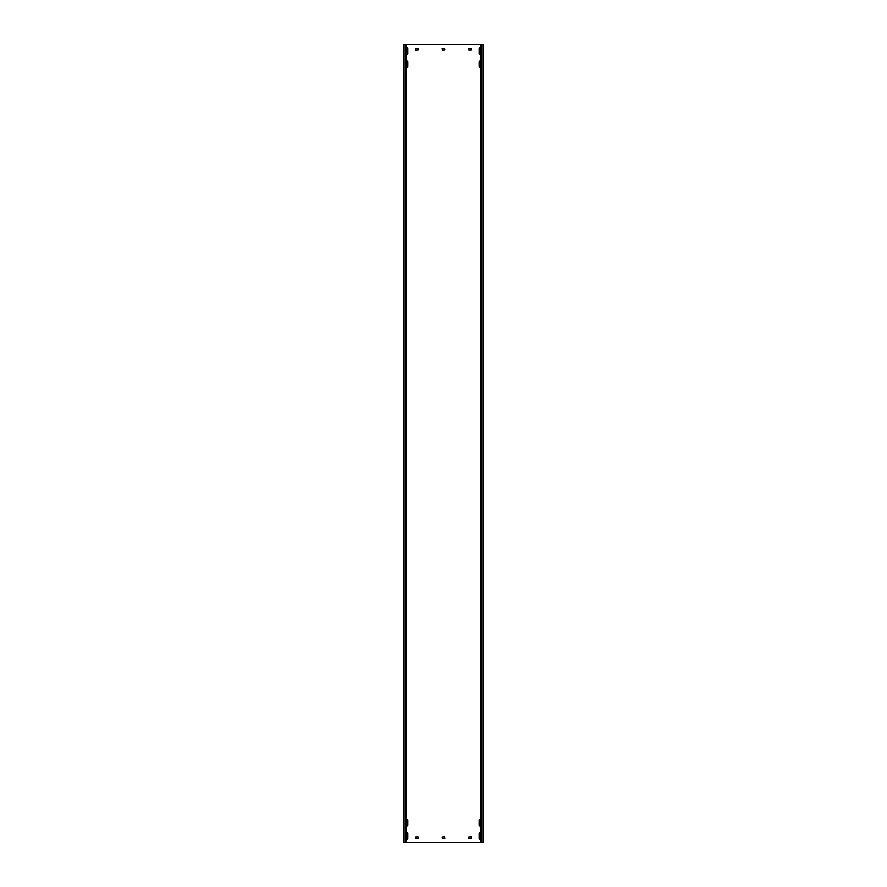 <?xml version="1.0" encoding="UTF-8"?>
<svg xmlns="http://www.w3.org/2000/svg" width="887" height="887" viewBox="0 0 887 887"><rect width="100%" height="100%" fill="white"/><g stroke="black" fill="none" stroke-linecap="round" stroke-linejoin="round"><path stroke-width="1.33" d="M406.113 53.874A0.931 0.931 0 0 0 407.843 53.397L407.843 48.608A0.931 0.931 0 0 0 406.113 48.131M480.887 819.821A0.931 0.931 0 0 0 479.157 820.298L479.157 825.087A0.931 0.931 0 0 0 480.887 825.564M480.887 833.126A0.931 0.931 0 0 0 479.157 833.603L479.157 838.392A0.931 0.931 0 0 0 480.887 838.869M406.113 825.564A0.931 0.931 0 0 0 407.843 825.087L407.843 820.298A0.931 0.931 0 0 0 406.113 819.821M406.113 67.179A0.931 0.931 0 0 0 407.843 66.702L407.843 61.913A0.931 0.931 0 0 0 406.113 61.436M480.887 61.436A0.931 0.931 0 0 0 479.157 61.913L479.157 66.702A0.931 0.931 0 0 0 480.887 67.179M480.887 48.131A0.931 0.931 0 0 0 479.157 48.608L479.157 53.397A0.931 0.931 0 0 0 480.887 53.874M406.113 838.869A0.931 0.931 0 0 0 407.843 838.392L407.843 833.603A0.931 0.931 0 0 0 406.113 833.126M481.796 44.35L481.796 842.65L483.282 842.65L483.282 44.35L405.204 44.35L405.204 842.65L403.718 842.65L403.718 44.35L405.204 44.35M481.796 842.65L405.204 842.65M468.779 837.062L469.046 838.658L471.44 838.392L471.174 836.796L468.779 837.062M415.559 837.062L415.826 838.658L418.22 838.392L417.954 836.796L415.559 837.062M468.779 48.608L469.046 50.204L471.44 49.938L471.174 48.341L468.779 48.608M415.559 48.608L415.826 50.204L418.22 49.938L417.954 48.341L415.559 48.608M442.169 837.062L442.436 838.658L444.83 838.392L444.564 836.796L442.169 837.062M442.169 48.608L442.436 50.204L444.83 49.938L444.564 48.341L442.169 48.608M483.282 44.35L483.282 842.65M403.718 44.35L403.718 842.65M406.113 44.35L406.113 842.65M480.887 44.35L480.887 842.65"/></g></svg>

